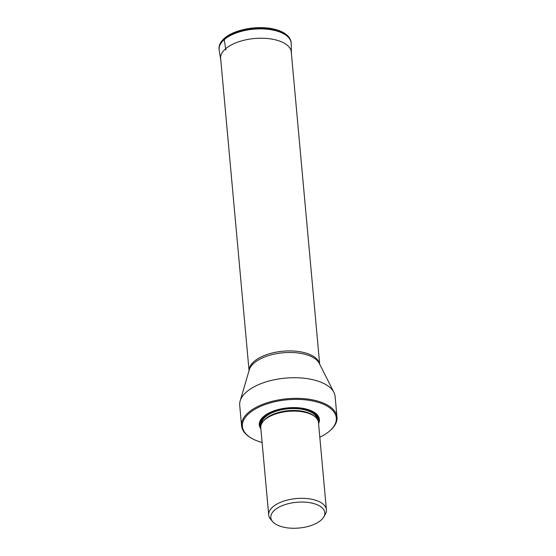 <?xml version="1.0" encoding="UTF-8"?>
<svg xmlns="http://www.w3.org/2000/svg" width="556" height="556" viewBox="0 0 556 556"><rect width="100%" height="100%" fill="white"/><g stroke="black" fill="none" stroke-linecap="round" stroke-linejoin="round"><path stroke-width="0.83" d="M336.999 417.181L335.122 396.546A47.906 22.859 174.8 0 0 333.913 392.411A47.906 22.859 174.8 0 0 294.868 377.719A47.906 22.859 174.8 0 0 246.53 391.91A47.906 22.859 174.8 0 0 240.15 400.939A47.906 22.859 174.8 0 0 239.705 405.234L241.589 425.861A47.906 22.859 -5.2 0 1 248.407 412.538A47.906 22.859 -5.2 0 1 313.966 400.16A47.906 22.859 -5.2 0 1 336.999 417.181A47.906 22.859 -5.2 0 1 330.479 430.233L329.889 430.761A47.142 22.497 -5.2 0 1 319.811 437.238M262.112 442.486A47.142 22.497 -5.2 0 1 258.262 441.29A47.142 22.497 -5.2 0 1 251.034 437.94L250.353 437.53A47.906 22.859 -5.2 0 1 241.589 425.861M251.034 437.94A47.142 22.497 -5.2 0 1 254.912 409.251A47.142 22.497 -5.2 0 1 313.64 401.161A47.142 22.497 -5.2 0 1 329.889 430.761M318.574 423.596A30.191 14.407 174.8 0 0 313.89 412.1A30.191 14.407 174.8 0 0 304.903 408.723A30.191 14.407 174.8 0 0 263.398 416.694A30.191 14.407 174.8 0 0 260.868 428.843M326.407 509.699L318.47 422.49A28.975 13.824 174.8 0 0 313.167 415.436A28.975 13.824 174.8 0 0 304.542 412.198A28.975 13.824 174.8 0 0 264.899 419.683A28.975 13.824 174.8 0 0 264.712 419.843A28.975 13.824 174.8 0 0 260.771 427.738L268.708 514.953A28.975 13.824 -5.2 0 1 272.836 506.891A28.975 13.824 -5.2 0 1 312.479 499.406A28.975 13.824 -5.2 0 1 326.407 509.699A28.975 13.824 -5.2 0 1 325.35 514.147L323.814 516.865A27.105 12.934 -5.2 0 1 291.191 528.2A27.105 12.934 -5.2 0 1 277.722 525.239A27.105 12.934 -5.2 0 1 272.551 521.528A27.105 12.934 -5.2 0 1 280.516 506.405A27.105 12.934 -5.2 0 1 311.777 503.069A27.105 12.934 -5.2 0 1 323.814 516.865M272.551 521.528L270.55 519.137A28.975 13.824 -5.2 0 1 268.708 514.953M224.916 38.128L224.263 39.532A3.03 2.217 49.1 0 0 224.27 39.601L225.632 48.761A71.8 52.556 49.1 0 0 225.833 50.061A71.8 52.556 49.1 0 1 225.632 48.761A35.556 16.965 -5.2 0 1 265.302 38.35A35.556 16.965 -5.2 0 1 291.42 52.764L291.212 43.361A36.189 17.271 -5.2 0 1 291.219 43.521M225.632 48.761A35.556 16.965 174.8 0 0 220.635 59.207L220.815 60.284M219.161 50.075A36.189 17.271 -5.2 0 1 219.14 49.922L219.189 50.235A36.189 17.264 -5.2 0 1 224.27 39.601A36.189 17.264 -5.2 0 1 264.649 29.009A36.189 17.264 -5.2 0 1 291.226 43.674M219.078 49.421L219.14 49.922A36.189 17.271 -5.2 0 1 224.263 39.532A36.189 17.271 -5.2 0 1 264.399 28.919A36.189 17.271 -5.2 0 1 291.212 43.361L291.184 42.861A36.209 17.278 174.8 0 0 264.357 28.419A36.209 17.278 174.8 0 0 224.2 39.031A36.209 17.278 174.8 0 0 219.078 49.421L219.37 45.585C220.134 42.986 221.823 40.553 224.436 38.301C234.208 29.405 258.005 25.103 274.101 29.148C282.302 31.101 287.667 34.43 290.204 39.142L291.184 42.861M249.088 370.484A35.452 16.916 -5.2 0 1 254.168 361.414A35.452 16.916 -5.2 0 1 292.359 350.968A35.452 16.916 -5.2 0 1 319.624 364.069M333.913 392.411L319.311 363.45A35.779 17.069 174.8 0 0 290.149 352.476A35.779 17.069 174.8 0 0 254.05 363.075A35.779 17.069 174.8 0 0 249.283 369.823L240.15 400.939M260.743 427.244A29.607 14.129 -5.2 0 1 263.627 416.493M313.626 411.94A29.607 14.129 -5.2 0 1 318.407 421.99M308.816 409.8A29.176 13.921 -5.2 0 1 318.185 421.08M260.792 426.306A29.176 13.921 -5.2 0 1 267.978 413.518M317.705 419.919A28.516 13.608 174.8 0 0 303.979 408.806A28.516 13.608 174.8 0 0 273.92 411.12A28.516 13.608 174.8 0 0 261.056 425.069M317.031 418.828A27.904 13.316 174.8 0 0 303.715 409.612A27.904 13.316 174.8 0 0 275.783 411.343A27.904 13.316 174.8 0 0 261.529 423.88M263.607 420.92A27.904 13.316 -5.2 0 1 303.889 411.516A27.904 13.316 -5.2 0 1 314.453 416.291M313.167 415.436L312.375 414.957A28.085 13.4 174.8 0 0 304.014 411.815A28.085 13.4 174.8 0 0 265.407 419.231L264.712 419.843M291.434 53.856L291.42 52.764M219.189 50.235L220.635 59.207M249.06 370.588L220.551 57.344M319.672 364.159L291.163 50.916"/></g></svg>
